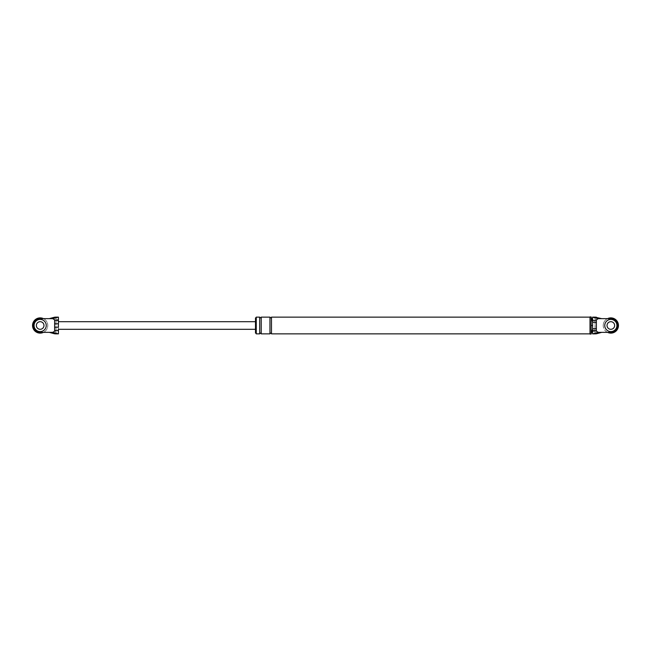 <?xml version="1.0" encoding="UTF-8"?>
<svg xmlns="http://www.w3.org/2000/svg" width="651" height="651" viewBox="0 0 651 651"><rect width="100%" height="100%" fill="white"/><g stroke="black" fill="none" stroke-linecap="round" stroke-linejoin="round"><path stroke-width="0.49" stroke-dasharray="3.25 2.44" d="M607.521 332.352A7.609 7.609 0 0 1 607.521 318.648M607.033 325.5A3.808 3.808 0 0 1 610.841 321.692A3.808 3.808 0 0 1 614.642 325.5A3.808 3.808 0 0 1 610.841 329.308A3.808 3.808 0 0 1 607.033 325.5A3.808 3.808 0 0 1 610.841 321.692A3.808 3.808 0 0 1 614.642 325.5A3.808 3.808 0 0 1 610.841 329.308A3.808 3.808 0 0 1 607.033 325.5A3.808 3.808 0 0 0 610.841 329.308A3.808 3.808 0 0 0 614.642 325.5A3.808 3.808 0 0 0 610.841 321.692A3.808 3.808 0 0 0 607.033 325.5A3.808 3.808 0 0 1 610.841 321.692A3.808 3.808 0 0 1 614.642 325.5A3.808 3.808 0 0 1 610.841 329.308A3.808 3.808 0 0 1 607.033 325.5A3.808 3.808 0 0 1 610.841 321.692A3.808 3.808 0 0 1 614.642 325.5A3.808 3.808 0 0 1 610.841 329.308A3.808 3.808 0 0 1 607.033 325.5M603.233 325.5A7.609 7.609 0 0 1 610.841 317.891A7.609 7.609 0 0 1 618.45 325.5A7.609 7.609 0 0 1 610.841 333.109A7.609 7.609 0 0 1 603.233 325.5M604.755 325.5A6.087 6.087 0 0 0 610.841 331.587A6.087 6.087 0 0 0 616.928 325.5A6.087 6.087 0 0 0 610.841 319.413A6.087 6.087 0 0 0 604.755 325.5M43.479 318.648A7.609 7.609 0 0 1 43.479 332.352M36.358 325.5A3.808 3.808 0 0 1 40.159 321.692A3.808 3.808 0 0 1 43.967 325.5A3.808 3.808 0 0 1 40.159 329.308A3.808 3.808 0 0 1 36.358 325.5A3.808 3.808 0 0 1 40.159 321.692A3.808 3.808 0 0 1 43.967 325.5A3.808 3.808 0 0 1 40.159 329.308A3.808 3.808 0 0 1 36.358 325.5A3.808 3.808 0 0 0 40.159 329.308A3.808 3.808 0 0 0 43.967 325.5A3.808 3.808 0 0 0 40.159 321.692A3.808 3.808 0 0 0 36.358 325.5A3.808 3.808 0 0 0 40.159 329.308A3.808 3.808 0 0 0 43.967 325.5A3.808 3.808 0 0 0 40.159 321.692A3.808 3.808 0 0 0 36.358 325.5A3.808 3.808 0 0 0 40.159 329.308A3.808 3.808 0 0 0 43.967 325.5A3.808 3.808 0 0 0 40.159 321.692A3.808 3.808 0 0 0 36.358 325.5M32.55 325.5A7.609 7.609 0 0 1 40.159 317.891A7.609 7.609 0 0 1 47.767 325.5A7.609 7.609 0 0 1 40.159 333.109A7.609 7.609 0 0 1 32.55 325.5M34.072 325.5A6.087 6.087 0 0 0 40.159 331.587A6.087 6.087 0 0 0 46.245 325.5A6.087 6.087 0 0 0 40.159 319.413A6.087 6.087 0 0 0 34.072 325.5M596.479 317.216L595.014 317.167L595.014 319.47L592.581 319.47L592.581 331.53L595.014 331.53L595.014 333.833L595.014 330.065L599.571 332.913M595.014 319.47L595.014 331.53M592.581 333.857L592.581 331.53M255.493 317.891L255.493 333.109M592.581 322.302L592.581 328.698M599.571 318.087L595.014 320.935L595.014 317.167M595.014 330.065L595.014 320.935M599.595 332.913L601.711 332.352L610.841 332.352A6.852 6.852 0 0 0 617.685 325.5A6.852 6.852 0 0 0 610.841 318.648L601.711 318.648L599.595 318.087M591.132 325.5L591.132 334.061M589.993 316.939L589.993 334.061M589.993 325.5L589.993 333.873L589.993 325.5M256.258 317.127L256.258 333.873M256.258 325.5L256.258 317.891L256.258 325.5M271.475 317.127L271.475 333.873M269.953 317.127L269.953 333.873M259.684 317.127L259.684 333.873M261.206 317.127L261.206 333.873M58.419 325.5L58.419 321.692L58.419 325.5M54.521 333.784L55.986 333.833L55.986 317.167L55.986 330.065L51.429 332.913M55.986 330.065L55.986 333.833M51.429 318.087L55.986 320.935M51.405 332.913L49.289 332.352L40.159 332.352A6.852 6.852 0 0 1 33.315 325.5A6.852 6.852 0 0 1 40.159 318.648L49.289 318.648L51.405 318.087M58.419 317.143L58.419 331.53L55.986 331.53M58.419 333.857L58.419 331.53M58.419 327.201L58.419 328.991M255.493 325.5L255.493 321.692L255.493 325.5M58.419 319.47L55.986 319.47"/><path stroke-width="0.98" d="M607.521 318.648A7.609 7.609 0 0 1 618.45 325.5A7.609 7.609 0 0 1 607.521 332.352M616.928 325.5A6.087 6.087 0 0 0 610.841 319.413A6.087 6.087 0 0 0 604.755 325.5A6.087 6.087 0 0 0 610.841 331.587A6.087 6.087 0 0 0 616.928 325.5M607.033 325.5A3.808 3.808 0 0 0 610.841 329.308A3.808 3.808 0 0 0 614.642 325.5A3.808 3.808 0 0 0 610.841 321.692A3.808 3.808 0 0 0 607.033 325.5M43.479 332.352A7.609 7.609 0 0 1 32.55 325.5A7.609 7.609 0 0 1 43.479 318.648M46.245 325.5A6.087 6.087 0 0 0 40.159 319.413A6.087 6.087 0 0 0 34.072 325.5A6.087 6.087 0 0 0 40.159 331.587A6.087 6.087 0 0 0 46.245 325.5M36.358 325.5A3.808 3.808 0 0 0 40.159 329.308A3.808 3.808 0 0 0 43.967 325.5A3.808 3.808 0 0 0 40.159 321.692A3.808 3.808 0 0 0 36.358 325.5M601.711 332.352L610.841 332.352A6.852 6.852 0 0 0 617.685 325.5A6.852 6.852 0 0 0 610.841 318.648L598.196 318.648L596.381 319.787L596.381 331.213L598.196 332.352L593.069 333.784L596.479 333.784L601.711 332.352L598.196 332.352M595.706 317.127L592.581 317.143L598.196 318.648M601.711 318.648L595.014 317.167M592.581 317.127L592.581 319.47M596.381 331.213C594.086 329.967 592.825 330.13 592.581 331.709L592.581 333.873L593.069 333.784M256.258 333.109L255.493 333.109L255.493 317.891L256.258 317.891M592.581 331.709L592.581 328.698L596.381 328.698M592.581 328.698L592.581 322.302L596.381 322.302M592.581 322.302L592.581 319.291C592.825 320.87 594.086 321.033 596.381 319.787M592.581 317.143L592.581 319.291M591.132 316.939L589.993 316.939L589.993 334.061L591.132 334.061L591.132 316.939L592.581 321.96M592.581 325.5L591.132 325.5L591.132 317.127M259.684 333.873L256.258 333.873L256.258 317.127L259.684 317.127L259.684 333.873C260.188 332.889 260.693 332.889 261.206 333.873L261.206 317.127C260.945 318.046 260.441 318.046 259.684 317.127M261.206 333.873L269.953 333.873C270.466 332.889 270.971 332.889 271.475 333.873L271.475 317.127L589.993 317.127M269.953 333.873L269.953 317.127C270.71 318.046 271.223 318.046 271.475 317.127M52.804 332.352L57.931 333.784L54.521 333.784L49.289 332.352L52.804 332.352L54.619 331.213L54.619 327.201L58.419 327.201L58.419 317.143L54.521 317.216L49.289 318.648L52.804 318.648L57.931 317.216M54.619 327.201L54.619 319.787L52.804 318.648M49.289 332.352L40.159 332.352A6.852 6.852 0 0 1 33.315 325.5A6.852 6.852 0 0 1 40.159 318.648L49.289 318.648M54.619 323.799L58.419 323.799M58.419 328.991L58.419 331.709C58.175 330.13 56.914 329.967 54.619 331.213M54.521 333.784L55.986 333.833M54.619 319.787C56.914 321.033 58.175 320.87 58.419 319.291M57.931 333.784L58.419 333.857L58.419 331.709M593.069 317.216L596.479 317.216M595.706 333.873L592.581 333.873M271.475 333.873L589.993 333.873M592.581 329.04L591.132 333.873M261.206 317.127L269.953 317.127M55.294 317.127L58.419 317.127M55.294 333.873L58.419 333.873M58.419 329.308L255.493 329.308M58.419 321.692L255.493 321.692"/></g></svg>
